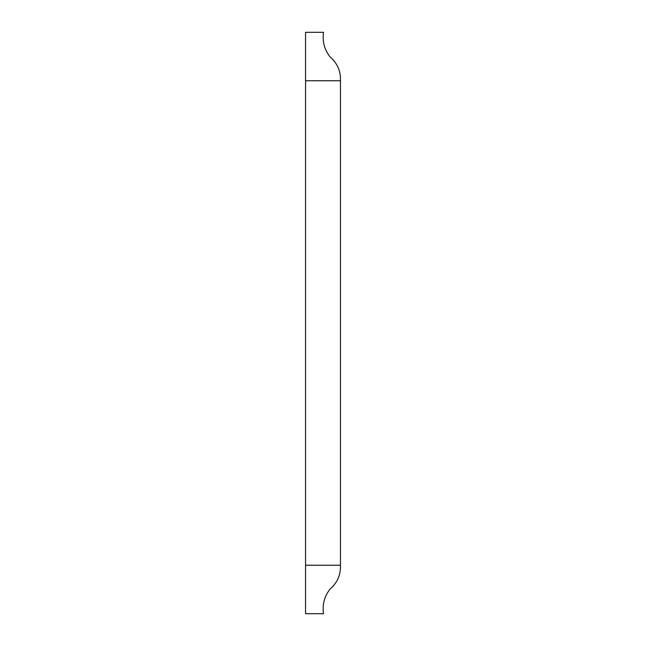 <?xml version="1.0" encoding="UTF-8"?>
<svg xmlns="http://www.w3.org/2000/svg" width="646" height="646" viewBox="0 0 646 646"><rect width="100%" height="100%" fill="white"/><g stroke="black" fill="none" stroke-linecap="round" stroke-linejoin="round"><path stroke-width="0.97" d="M305.558 565.25L340.442 565.25C340.83 574.787 337.382 582.716 330.106 589.055C324.47 596.169 322.257 604.381 323.485 613.7L305.558 613.7L305.558 32.3L323.485 32.3C322.257 41.619 324.47 49.831 330.106 56.945C337.382 63.284 340.83 71.213 340.442 80.75L305.558 80.75M321.304 32.3L307.738 32.3M323 32.3L323.485 32.3M307.657 32.3L305.558 32.3M321.385 613.7L307.657 613.7M340.442 565.25L340.442 80.75M339.957 80.75L306.043 80.75M323.485 613.7L305.558 613.7"/></g></svg>
